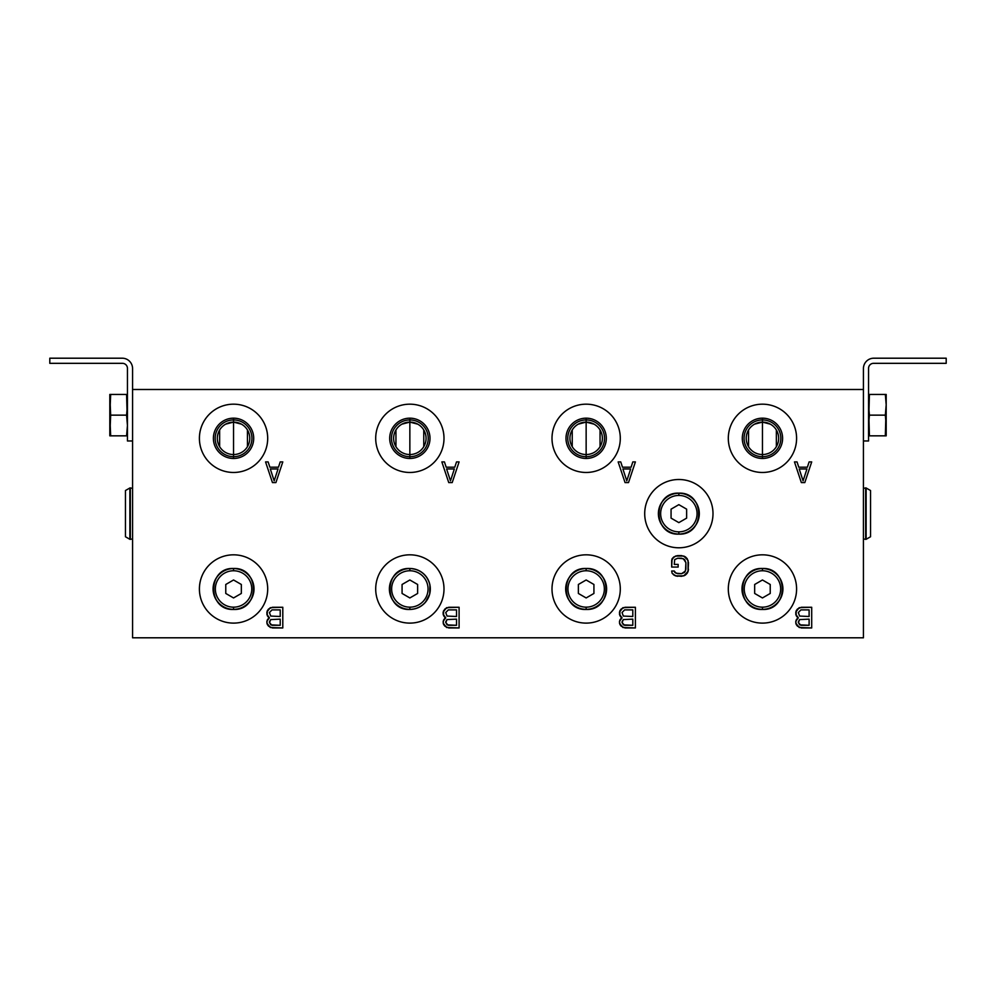 <?xml version="1.0" encoding="UTF-8"?>
<svg xmlns="http://www.w3.org/2000/svg" width="996" height="996" viewBox="0 0 996 996"><rect width="100%" height="100%" fill="white"/><g stroke="black" fill="none" stroke-linecap="round" stroke-linejoin="round"><path stroke-width="1.49" d="M278.058 468.954L270.302 468.954L274.174 480.844L278.058 468.954L270.302 468.954L274.174 480.844L278.058 468.954L270.302 468.954L274.174 480.844L278.058 468.954M280.212 461.907L282.802 461.907L275.904 482.599L272.456 482.599L275.904 482.599L272.456 482.599L265.559 461.907L268.136 461.907L269.866 467.199L278.482 467.199L280.212 461.907L282.802 461.907L275.904 482.599L282.802 461.907L275.904 482.599L272.456 482.599L265.559 461.907L268.136 461.907L269.866 467.199L278.482 467.199L280.212 461.907L282.802 461.907L280.212 461.907L278.482 467.199L269.866 467.199L268.136 461.907L265.559 461.907L272.456 482.599L265.559 461.907L268.136 461.907M863.432 389.486L863.432 637.801L132.568 637.801L132.568 368.545L132.568 389.486L863.432 389.486L863.432 637.801L132.568 637.801L132.568 389.486L863.432 389.486L132.568 389.486L132.568 637.801L863.432 637.801L863.432 368.545A10.346 10.346 0 0 1 873.778 358.199L946.2 358.199L946.2 363.328L873.567 363.328A5.005 5.005 0 0 0 868.562 368.333L868.562 440.967L863.432 440.967M762.45 623.11A34.138 34.138 0 0 1 728.313 588.96A34.138 34.138 0 0 1 762.45 554.822A34.138 34.138 0 0 1 796.588 588.96A34.138 34.138 0 0 1 762.45 623.11A34.138 34.138 0 0 0 796.588 588.96A34.138 34.138 0 0 0 762.45 554.822A34.138 34.138 0 0 0 728.313 588.96A34.138 34.138 0 0 0 762.45 623.11M762.45 472.465A34.138 34.138 0 0 1 728.313 438.327A34.138 34.138 0 0 1 762.45 404.177A34.138 34.138 0 0 1 796.588 438.327A34.138 34.138 0 0 1 762.45 472.465A34.138 34.138 0 0 0 796.588 438.327A34.138 34.138 0 0 0 762.45 404.177A34.138 34.138 0 0 0 728.313 438.327A34.138 34.138 0 0 0 762.45 472.465M586.146 623.11A34.138 34.138 0 0 1 552.008 588.96A34.138 34.138 0 0 1 586.146 554.822A34.138 34.138 0 0 1 620.296 588.96A34.138 34.138 0 0 1 586.146 623.11A34.138 34.138 0 0 0 620.296 588.96A34.138 34.138 0 0 0 586.146 554.822A34.138 34.138 0 0 0 552.008 588.96A34.138 34.138 0 0 0 586.146 623.11M586.146 472.465A34.138 34.138 0 0 1 552.008 438.327A34.138 34.138 0 0 1 586.146 404.177A34.138 34.138 0 0 1 620.296 438.327A34.138 34.138 0 0 1 586.146 472.465A34.138 34.138 0 0 0 620.296 438.327A34.138 34.138 0 0 0 586.146 404.177A34.138 34.138 0 0 0 552.008 438.327A34.138 34.138 0 0 0 586.146 472.465M409.854 623.11A34.138 34.138 0 0 1 375.704 588.96A34.138 34.138 0 0 1 409.854 554.822A34.138 34.138 0 0 1 443.992 588.96A34.138 34.138 0 0 1 409.854 623.11A34.138 34.138 0 0 0 443.992 588.96A34.138 34.138 0 0 0 409.854 554.822A34.138 34.138 0 0 0 375.704 588.96A34.138 34.138 0 0 0 409.854 623.11M409.854 472.465A34.138 34.138 0 0 1 375.704 438.327A34.138 34.138 0 0 1 409.854 404.177A34.138 34.138 0 0 1 443.992 438.327A34.138 34.138 0 0 1 409.854 472.465A34.138 34.138 0 0 0 443.992 438.327A34.138 34.138 0 0 0 409.854 404.177A34.138 34.138 0 0 0 375.704 438.327A34.138 34.138 0 0 0 409.854 472.465M233.55 623.11A34.138 34.138 0 0 1 199.412 588.96A34.138 34.138 0 0 1 233.55 554.822A34.138 34.138 0 0 1 267.687 588.96A34.138 34.138 0 0 1 233.55 623.11A34.138 34.138 0 0 0 267.687 588.96A34.138 34.138 0 0 0 233.55 554.822A34.138 34.138 0 0 0 199.412 588.96A34.138 34.138 0 0 0 233.55 623.11M233.55 472.465A34.138 34.138 0 0 1 199.412 438.327A34.138 34.138 0 0 1 233.55 404.177A34.138 34.138 0 0 1 267.687 438.327A34.138 34.138 0 0 1 233.55 472.465A34.138 34.138 0 0 0 267.687 438.327A34.138 34.138 0 0 0 233.55 404.177A34.138 34.138 0 0 0 199.412 438.327A34.138 34.138 0 0 0 233.55 472.465M678.849 547.788A34.138 34.138 0 0 1 644.711 513.65A34.138 34.138 0 0 1 678.849 479.499A34.138 34.138 0 0 1 712.999 513.65A34.138 34.138 0 0 1 678.849 547.788A34.138 34.138 0 0 0 712.999 513.65A34.138 34.138 0 0 0 678.849 479.499A34.138 34.138 0 0 0 644.711 513.65A34.138 34.138 0 0 0 678.849 547.788M797.472 618.267L798.331 617.819L795.754 614.295L796.178 610.785L797.472 609.017L801.357 607.261L811.703 607.261L811.703 627.953L799.203 627.505L795.754 623.11L796.178 620.022L798.331 617.819L796.178 615.628L798.331 617.819L795.754 621.342L796.178 624.43L797.472 626.185L801.357 627.953L811.703 627.953L811.703 607.261L799.203 607.697L795.754 612.104L796.178 615.628L796.178 610.785L799.203 607.697L811.703 607.261L811.703 627.953L799.203 627.505L795.754 623.11L796.178 620.022L797.472 618.267L796.178 620.022L795.754 623.11L799.203 627.505L811.703 627.953L811.703 607.261L799.203 607.697L795.754 612.104L796.178 615.628L797.472 617.383M797.037 461.907L798.767 467.199L797.037 461.907L794.459 461.907L797.037 461.907L794.459 461.907L801.357 482.599L794.459 461.907L801.357 482.599L804.805 482.599L801.357 482.599L794.459 461.907L797.037 461.907L798.767 467.199L807.383 467.199L809.113 461.907L811.703 461.907L804.805 482.599L801.357 482.599L804.805 482.599L811.703 461.907L809.113 461.907L811.703 461.907L804.805 482.599L811.703 461.907L809.113 461.907L807.383 467.199L809.113 461.907M621.168 618.267L622.039 617.819L619.45 614.295L619.873 610.785L621.168 609.017L625.052 607.261L635.398 607.261L635.398 627.953L622.898 627.505L619.45 623.11L619.873 620.022L622.039 617.819L619.873 615.628L622.039 617.819L619.45 621.342L619.873 624.43L621.168 626.185L625.052 627.953L635.398 627.953L635.398 607.261L622.898 607.697L619.45 612.104L619.873 615.628L619.873 610.785L622.898 607.697L635.398 607.261L635.398 627.953L622.898 627.505L619.45 623.11L619.873 620.022L621.168 618.267L619.873 620.022L619.45 623.11L622.898 627.505L635.398 627.953L635.398 607.261L622.898 607.697L619.45 612.104L619.873 615.628L621.168 617.383M620.745 461.907L622.463 467.199L620.745 461.907L618.155 461.907L620.745 461.907L618.155 461.907L625.052 482.599L618.155 461.907L625.052 482.599L628.501 482.599L625.052 482.599L618.155 461.907L620.745 461.907L622.463 467.199L631.091 467.199L632.809 461.907L635.398 461.907L628.501 482.599L625.052 482.599L628.501 482.599L635.398 461.907L632.809 461.907L635.398 461.907L628.501 482.599L635.398 461.907L632.809 461.907L631.091 467.199L632.809 461.907M444.876 618.267L445.735 617.819L443.145 614.295L443.145 612.104L444.876 609.017L448.748 607.261L459.094 607.261L459.094 627.953L446.594 627.505L443.145 623.11L443.581 620.022L445.735 617.819L443.581 615.628L445.735 617.819L443.145 621.342L443.581 624.43L444.876 626.185L448.748 627.953L459.094 627.953L459.094 607.261L446.594 607.697L443.145 612.104L443.581 615.628L443.581 610.785L446.594 607.697L459.094 607.261L459.094 627.953L446.594 627.505L443.145 623.11L443.581 620.022L444.876 618.267L443.581 620.022L443.145 623.11L446.594 627.505L459.094 627.953L459.094 607.261L446.594 607.697L443.145 612.104L443.581 615.628L444.876 617.383M444.44 461.907L446.171 467.199L444.44 461.907L441.851 461.907L444.44 461.907L441.851 461.907L448.748 482.599L441.851 461.907L448.748 482.599L452.196 482.599L448.748 482.599L441.851 461.907L444.44 461.907L446.171 467.199L454.786 467.199L456.517 461.907L459.094 461.907L452.196 482.599L448.748 482.599L452.196 482.599L459.094 461.907L456.517 461.907L459.094 461.907L452.196 482.599L459.094 461.907L456.517 461.907L454.786 467.199L456.517 461.907M268.571 618.267L269.43 617.819L266.853 614.295L267.277 610.785L268.571 609.017L272.456 607.261L282.802 607.261L282.802 627.953L270.302 627.505L266.853 623.11L267.277 620.022L269.43 617.819L267.277 615.628L269.43 617.819L266.853 621.342L267.277 624.43L268.571 626.185L272.456 627.953L282.802 627.953L282.802 607.261L270.302 607.697L266.853 612.104L267.277 615.628L267.277 610.785L270.302 607.697L282.802 607.261L282.802 627.953L270.302 627.505L266.853 623.11L267.277 620.022L268.571 618.267L267.277 620.022L266.853 623.11L270.302 627.505L282.802 627.953L282.802 607.261L270.302 607.697L266.853 612.104L267.277 615.628L268.571 617.383M671.678 567.06L672.113 558.694L675.562 556.054L683.754 556.054L688.062 560.449L688.062 571.455L683.754 575.862L675.562 575.862L672.113 573.223L671.678 571.019L674.267 571.019L674.703 572.339L677.716 573.659L681.6 573.659L684.613 572.339L685.908 569.251L685.908 562.653L684.613 559.565L681.6 558.246L677.716 558.246L674.703 559.565L674.267 564.408L678.152 564.408L678.152 567.06L671.678 567.06L671.678 560.449L671.678 567.06L678.152 567.06L678.152 564.408L678.152 567.06L671.678 567.06L672.113 558.694L671.678 560.449L673.844 556.926L672.113 558.694L673.844 556.926L677.716 555.606L675.562 556.054L681.6 555.606L677.716 555.606L681.6 555.606L685.472 556.926L683.754 556.054L687.203 558.694L685.472 556.926L687.203 558.694L688.497 562.653L688.062 571.455L688.497 569.251L687.203 573.223L688.062 571.455L685.472 574.978L687.203 573.223L683.754 575.862L685.472 574.978L681.6 576.298L675.562 575.862L677.716 576.298L673.844 574.978L675.562 575.862L672.113 573.223L673.844 574.978L672.113 573.223L671.678 571.019L672.113 573.223L671.678 571.019L674.267 571.019L671.678 571.019L674.267 571.019L674.703 572.339L677.716 573.659L681.6 573.659L684.613 572.339L685.908 569.251L685.908 562.653L683.318 558.694L677.716 558.246L674.703 559.565L674.267 564.408L678.152 564.408L678.152 567.06L671.678 567.06M132.568 389.486L132.568 368.545A10.346 10.346 0 0 0 122.222 358.199L49.8 358.199L49.8 363.328L122.433 363.328A5.005 5.005 0 0 1 127.438 368.333L127.438 440.967L132.568 440.967L127.438 440.967L127.438 368.333A5.005 5.005 0 0 0 122.433 363.328L49.8 363.328L49.8 358.199L122.222 358.199A10.346 10.346 0 0 1 132.568 368.545A10.346 10.346 0 0 0 122.222 358.199L49.8 358.199L49.8 363.328L122.433 363.328A5.005 5.005 0 0 1 127.438 368.333L127.438 440.967L132.568 440.967M126.704 435.053L126.579 435.837L110.668 435.837L126.579 435.837L126.704 435.053L126.579 435.837L127.438 435.837L126.579 435.837L127.438 435.837L126.579 435.837L127.438 425.491L126.579 415.145L110.668 415.145L109.809 425.491L110.668 435.837L126.579 435.837L127.438 425.491L126.579 394.453L110.668 394.453L109.809 415.145L110.668 394.453L109.809 394.453L109.809 404.799L109.809 394.453L110.668 394.453L109.809 404.799L110.668 415.145L109.859 407.364L110.668 415.145L126.579 415.145L127.438 404.799L126.579 394.453L127.438 394.453L109.809 394.453L127.438 394.453M127.376 407.364L126.716 414.261M127.376 422.927L127.426 424.533M127.376 402.235L127.426 403.841M110.581 414.585L109.859 407.364L110.668 415.145L109.809 435.837L109.809 415.145L110.668 435.837L109.809 435.837L110.668 435.837L109.809 435.837L109.809 425.491L110.668 435.837M127.376 428.056L126.716 434.953M110.581 435.277L109.859 428.056M109.809 394.453L110.668 415.145L126.579 415.158L127.438 404.799L126.579 394.453M770.369 424.159L762.45 422.105A16.222 16.222 0 0 0 746.228 438.327A16.222 16.222 0 0 0 762.45 454.55A16.222 16.222 0 0 0 778.673 438.327A16.222 16.222 0 0 0 762.45 422.105L762.45 454.55L762.45 422.105L754.532 424.159M765.227 454.313L764.567 454.413M765.625 454.226L768.065 453.541M768.738 453.28L769.373 452.993M776.357 446.681L776.357 429.973M748.544 429.973L748.544 446.681M754.968 452.719L756.711 453.491M757.52 453.778L759.251 454.226M760.272 454.4L760.919 454.475M762.45 418.171A20.157 20.157 0 0 1 782.607 438.327A20.157 20.157 0 0 1 762.45 458.471A20.157 20.157 0 0 1 742.294 438.327A20.157 20.157 0 0 1 762.45 418.171L762.45 422.105A16.222 16.222 0 0 1 778.673 438.327A16.222 16.222 0 0 1 762.45 454.55L762.45 456.703A18.389 18.389 0 0 0 780.839 438.327A18.389 18.389 0 0 0 762.45 419.939A18.389 18.389 0 0 0 744.062 438.327A18.389 18.389 0 0 0 762.45 456.703L762.45 454.55A16.222 16.222 0 0 1 746.228 438.327A16.222 16.222 0 0 1 762.45 422.105L762.45 418.171A20.157 20.157 0 0 0 742.294 438.327A20.157 20.157 0 0 0 762.45 458.471L762.45 456.703A18.389 18.389 0 0 1 744.062 438.327A18.389 18.389 0 0 1 762.45 419.939A18.389 18.389 0 0 1 780.839 438.327A18.389 18.389 0 0 1 762.45 456.703L762.45 458.471A20.157 20.157 0 0 0 782.607 438.327A20.157 20.157 0 0 0 762.45 418.171L762.45 454.55A16.222 16.222 0 0 0 776.494 430.21A16.222 16.222 0 0 0 748.407 430.21A16.222 16.222 0 0 0 762.45 454.55L764.181 454.45M594.064 424.159L586.146 422.105A16.222 16.222 0 0 0 569.924 438.327A16.222 16.222 0 0 0 586.146 454.55A16.222 16.222 0 0 0 602.368 438.327A16.222 16.222 0 0 0 586.146 422.105L586.146 454.55L586.146 422.105L578.24 424.159M588.922 454.313L588.263 454.413M589.333 454.226L590.927 453.827M590.342 453.989L592.446 453.267M592.433 453.28L593.068 452.993M600.053 446.681L600.053 429.973M572.239 429.973L572.239 446.681M578.95 452.856L580.407 453.491M581.216 453.778L582.946 454.226M586.146 418.171A20.157 20.157 0 0 1 606.303 438.327A20.157 20.157 0 0 1 586.146 458.471A20.157 20.157 0 0 1 565.989 438.327A20.157 20.157 0 0 1 586.146 418.171L586.146 422.105A16.222 16.222 0 0 1 602.368 438.327A16.222 16.222 0 0 1 586.146 454.55L586.146 456.703A18.389 18.389 0 0 0 604.535 438.327A18.389 18.389 0 0 0 586.146 419.939A18.389 18.389 0 0 0 567.77 438.327A18.389 18.389 0 0 0 586.146 456.703L586.146 454.55A16.222 16.222 0 0 1 569.924 438.327A16.222 16.222 0 0 1 586.146 422.105L586.146 418.171A20.157 20.157 0 0 0 565.989 438.327A20.157 20.157 0 0 0 586.146 458.471L586.146 456.703A18.389 18.389 0 0 1 567.77 438.327A18.389 18.389 0 0 1 586.146 419.939A18.389 18.389 0 0 1 604.535 438.327A18.389 18.389 0 0 1 586.146 456.703L586.146 458.471A20.157 20.157 0 0 0 606.303 438.327A20.157 20.157 0 0 0 586.146 418.171L586.146 454.55A16.222 16.222 0 0 0 600.202 430.21A16.222 16.222 0 0 0 572.102 430.21A16.222 16.222 0 0 0 586.146 454.55L587.889 454.45M417.76 424.159L409.854 422.105A16.222 16.222 0 0 0 393.632 438.327A16.222 16.222 0 0 0 409.854 454.55A16.222 16.222 0 0 0 426.076 438.327A16.222 16.222 0 0 0 409.854 422.105L409.854 454.55L409.854 422.105L401.936 424.159M412.618 454.313L411.958 454.413M413.029 454.226L414.622 453.827M414.05 453.989L416.154 453.267M416.129 453.28L416.776 452.993M423.761 446.681L423.761 429.973M395.947 429.973L395.947 446.681M403.28 453.155L404.102 453.491M404.189 453.529L404.886 453.765M409.854 418.171A20.157 20.157 0 0 1 430.011 438.327A20.157 20.157 0 0 1 409.854 458.471A20.157 20.157 0 0 1 389.697 438.327A20.157 20.157 0 0 1 409.854 418.171L409.854 422.105A16.222 16.222 0 0 1 426.076 438.327A16.222 16.222 0 0 1 409.854 454.55L409.854 456.703A18.389 18.389 0 0 0 428.23 438.327A18.389 18.389 0 0 0 409.854 419.939A18.389 18.389 0 0 0 391.465 438.327A18.389 18.389 0 0 0 409.854 456.703L409.854 454.55A16.222 16.222 0 0 1 393.632 438.327A16.222 16.222 0 0 1 409.854 422.105L409.854 418.171A20.157 20.157 0 0 0 389.697 438.327A20.157 20.157 0 0 0 409.854 458.471L409.854 456.703A18.389 18.389 0 0 1 391.465 438.327A18.389 18.389 0 0 1 409.854 419.939A18.389 18.389 0 0 1 428.23 438.327A18.389 18.389 0 0 1 409.854 456.703L409.854 458.471A20.157 20.157 0 0 0 430.011 438.327A20.157 20.157 0 0 0 409.854 418.171L409.854 454.55A16.222 16.222 0 0 0 423.898 430.21A16.222 16.222 0 0 0 395.798 430.21A16.222 16.222 0 0 0 409.854 454.55L411.585 454.45M241.468 424.159L233.55 422.105A16.222 16.222 0 0 0 217.327 438.327A16.222 16.222 0 0 0 233.55 454.55A16.222 16.222 0 0 0 249.772 438.327A16.222 16.222 0 0 0 233.55 422.105L233.55 454.55L233.55 422.105L225.631 424.159M235.666 454.413L236.376 454.3M236.724 454.226L238.33 453.827M238.442 453.79L239.849 453.267M239.837 453.28L240.472 452.993M247.456 446.681L247.456 429.973M219.643 429.973L219.643 446.681M225.743 452.545L226.391 452.881M226.976 453.155L227.81 453.491M229.292 453.977L230.35 454.226M233.55 418.171A20.157 20.157 0 0 1 253.706 438.327A20.157 20.157 0 0 1 233.55 458.471A20.157 20.157 0 0 1 213.393 438.327A20.157 20.157 0 0 1 233.55 418.171L233.55 422.105A16.222 16.222 0 0 1 249.772 438.327A16.222 16.222 0 0 1 233.55 454.55L233.55 456.703A18.389 18.389 0 0 0 251.938 438.327A18.389 18.389 0 0 0 233.55 419.939A18.389 18.389 0 0 0 215.161 438.327A18.389 18.389 0 0 0 233.55 456.703L233.55 454.55A16.222 16.222 0 0 1 217.327 438.327A16.222 16.222 0 0 1 233.55 422.105L233.55 418.171A20.157 20.157 0 0 0 213.393 438.327A20.157 20.157 0 0 0 233.55 458.471L233.55 456.703A18.389 18.389 0 0 1 215.161 438.327A18.389 18.389 0 0 1 233.55 419.939A18.389 18.389 0 0 1 251.938 438.327A18.389 18.389 0 0 1 233.55 456.703L233.55 458.471A20.157 20.157 0 0 0 253.706 438.327A20.157 20.157 0 0 0 233.55 418.171L233.55 454.55A16.222 16.222 0 0 0 247.593 430.21A16.222 16.222 0 0 0 219.506 430.21A16.222 16.222 0 0 0 233.55 454.55L235.28 454.45M125.446 500.552L125.446 536.744L125.446 490.542L125.446 536.744L129.866 539.297L125.446 536.744L129.866 539.297L129.866 487.99L129.866 539.297A0.66 0.66 0 0 0 130.202 539.384A0.66 0.66 180 0 1 129.866 539.297A0.66 0.66 0 0 0 130.339 539.371L132.568 538.898L130.339 539.371A0.66 0.66 180 0 1 130.202 539.384A0.66 0.66 0 0 0 130.339 539.371L130.339 487.916A0.66 0.66 0 0 0 129.866 487.99A0.66 0.66 180 0 1 130.339 487.916L130.339 539.371L132.568 538.898M132.568 488.389L130.339 487.916L132.568 488.389L130.339 487.916L130.339 539.371M125.446 490.542L129.866 487.99A0.66 0.66 180 0 1 130.339 487.916M873.778 358.199A10.346 10.346 0 0 0 863.432 368.545A10.346 10.346 0 0 1 873.778 358.199L946.2 358.199L946.2 363.328L873.567 363.328A5.005 5.005 0 0 0 868.562 368.333L868.562 440.967L868.562 368.333A5.005 5.005 0 0 1 873.567 363.328L946.2 363.328L946.2 358.199L873.778 358.199M869.296 395.238L869.421 394.453L885.332 394.453L869.421 394.453L869.296 395.238L869.421 394.453L868.562 394.453L869.421 394.453L868.562 394.453L869.421 394.453L868.562 404.799L869.421 415.145L885.332 415.145L886.191 404.799L885.332 394.453L869.421 394.453L868.562 404.799L869.421 435.837L868.562 435.837L886.191 435.837L868.562 435.837M885.382 435.551L886.191 435.837L886.191 425.491L886.191 435.837L885.332 435.837L886.191 404.799L885.332 394.453L886.191 394.453L886.191 425.491L885.332 415.145L869.421 415.145L868.562 425.491L869.421 435.837L868.562 425.491L869.421 394.453M868.624 402.235L869.284 395.337M868.624 407.364L868.574 405.77M885.394 394.889L886.141 402.235M868.624 422.927L869.284 416.029M868.624 428.056L868.574 426.462M885.394 415.581L886.141 422.927L885.394 415.581M869.421 435.837L885.332 435.837L886.191 425.491L886.191 394.453L885.332 394.453L886.191 394.453L886.191 404.799L885.332 394.453M885.419 414.585L886.141 407.364M863.432 538.898L865.661 539.371L865.661 487.916L865.661 539.371L863.432 538.898L865.661 539.371L865.661 487.916A0.66 0.66 0 0 1 866.134 487.99L866.134 539.297A0.66 0.66 0 0 1 865.661 539.371A0.66 0.66 180 0 0 866.134 539.297L870.554 536.744L866.134 539.297L866.134 487.99A0.66 0.66 180 0 0 865.661 487.916L863.432 488.389M870.554 490.542L866.134 487.99L870.554 490.542L870.554 536.744L870.554 490.542L866.134 487.99L866.134 539.297L870.554 536.744M762.45 568.479C788.882 567.21 788.882 610.722 762.45 609.452C736.019 610.722 736.019 567.21 762.45 568.479L762.45 568.567A20.393 20.393 0 0 0 742.057 588.96A20.393 20.393 0 0 0 762.45 609.365L762.45 609.452A20.468 20.468 0 0 1 741.983 588.96A20.468 20.468 0 0 1 762.45 568.492A20.468 20.468 0 0 1 782.918 588.96A20.468 20.468 0 0 1 762.45 609.428L762.45 609.365A20.393 20.393 0 0 0 782.844 588.96A20.393 20.393 0 0 0 762.45 568.567L762.45 568.567A20.393 20.393 0 0 1 782.844 588.96A20.393 20.393 0 0 1 762.45 609.365L762.45 607.174A18.214 18.214 0 0 0 780.652 588.96A18.214 18.214 0 0 0 762.45 570.758L762.45 568.567L762.45 570.758A18.214 18.214 0 0 0 744.236 588.96A18.214 18.214 0 0 0 762.45 607.174A18.214 18.214 0 0 0 780.652 588.96A18.214 18.214 0 0 0 762.45 570.758A18.214 18.214 0 0 0 744.236 588.96A18.214 18.214 0 0 0 762.45 607.174L762.45 609.365A20.393 20.393 0 0 1 742.057 588.96A20.393 20.393 0 0 1 762.45 568.567A20.393 20.393 0 0 0 744.784 599.169A20.393 20.393 0 0 0 780.117 599.169A20.393 20.393 0 0 0 762.45 568.567L762.45 570.758A18.214 18.214 0 0 1 778.225 598.073A18.214 18.214 0 0 1 746.676 598.073A18.214 18.214 0 0 1 762.45 570.758M762.45 597.949L754.669 593.454L754.669 584.478L762.45 579.983L770.232 584.478L770.232 593.454L762.45 597.949L754.669 593.454L754.669 584.478L762.45 579.983L770.232 584.478L770.232 593.454L762.45 597.949L770.232 593.454L770.232 584.478L762.45 579.983L754.669 584.478L754.669 593.454L762.45 597.949M586.146 568.479C612.577 567.21 612.577 610.722 586.146 609.452C559.727 610.722 559.727 567.21 586.146 568.479L586.146 568.567A20.393 20.393 0 0 0 565.753 588.96A20.393 20.393 0 0 0 586.146 609.365L586.146 609.452A20.468 20.468 0 0 1 565.678 588.96A20.468 20.468 0 0 1 586.146 568.492A20.468 20.468 0 0 1 606.614 588.96A20.468 20.468 0 0 1 586.146 609.428L586.146 609.365A20.393 20.393 0 0 0 606.552 588.96A20.393 20.393 0 0 0 586.146 568.567L586.146 568.567A20.393 20.393 0 0 1 606.552 588.96A20.393 20.393 0 0 1 586.146 609.365L586.146 607.174A18.214 18.214 0 0 0 604.36 588.96A18.214 18.214 0 0 0 586.146 570.758L586.146 568.567L586.146 570.758A18.214 18.214 0 0 0 567.944 588.96A18.214 18.214 0 0 0 586.146 607.174A18.214 18.214 0 0 0 604.36 588.96A18.214 18.214 0 0 0 586.146 570.758A18.214 18.214 0 0 0 567.944 588.96A18.214 18.214 0 0 0 586.146 607.174L586.146 609.365A20.393 20.393 0 0 1 565.753 588.96A20.393 20.393 0 0 1 586.146 568.567A20.393 20.393 0 0 0 568.492 599.169A20.393 20.393 0 0 0 603.813 599.169A20.393 20.393 0 0 0 586.146 568.567L586.146 570.758A18.214 18.214 0 0 1 601.92 598.073A18.214 18.214 0 0 1 570.384 598.073A18.214 18.214 0 0 1 586.146 570.758M586.146 597.949L578.365 593.454L578.365 584.478L586.146 579.983L593.927 584.478L593.927 593.454L586.146 597.949L578.365 593.454L578.365 584.478L586.146 579.983L593.927 584.478L593.927 593.454L586.146 597.949L593.927 593.454L593.927 584.478L586.146 579.983L578.365 584.478L578.365 593.454L586.146 597.949M409.854 568.479C420.387 569.189 427.072 574.642 429.911 584.814L429.687 594.064L425.429 602.269C421.283 606.938 416.091 609.328 409.854 609.452C383.423 610.722 383.423 567.21 409.854 568.479L409.854 568.567A20.393 20.393 0 0 0 389.448 588.96A20.393 20.393 0 0 0 409.854 609.365L409.854 609.452A20.468 20.468 0 0 1 389.386 588.96A20.468 20.468 0 0 1 409.854 568.492A20.468 20.468 0 0 1 430.322 588.96A20.468 20.468 0 0 1 409.854 609.428L409.854 609.365A20.393 20.393 0 0 0 430.247 588.96A20.393 20.393 0 0 0 409.854 568.567L409.854 568.567A20.393 20.393 0 0 1 430.247 588.96A20.393 20.393 0 0 1 409.854 609.365L409.854 607.174A18.214 18.214 0 0 0 428.056 588.96A18.214 18.214 0 0 0 409.854 570.758L409.854 568.567L409.854 570.758A18.214 18.214 0 0 0 391.64 588.96A18.214 18.214 0 0 0 409.854 607.174A18.214 18.214 0 0 0 428.056 588.96A18.214 18.214 0 0 0 409.854 570.758A18.214 18.214 0 0 0 391.64 588.96A18.214 18.214 0 0 0 409.854 607.174L409.854 609.365A20.393 20.393 0 0 1 389.448 588.96A20.393 20.393 0 0 1 409.854 568.567A20.393 20.393 0 0 0 392.187 599.169A20.393 20.393 0 0 0 427.508 599.169A20.393 20.393 0 0 0 409.854 568.567L409.854 570.758A18.214 18.214 0 0 1 425.616 598.073A18.214 18.214 0 0 1 394.08 598.073A18.214 18.214 0 0 1 409.854 570.758M409.854 597.949L402.073 593.454L402.073 584.478L409.854 579.983L417.635 584.478L417.635 593.454L409.854 597.949L402.073 593.454L402.073 584.478L409.854 579.983L417.635 584.478L417.635 593.454L409.854 597.949L417.635 593.454L417.635 584.478L409.854 579.983L402.073 584.478L402.073 593.454L409.854 597.949M233.55 568.479C259.981 567.21 259.981 610.722 233.55 609.452C207.118 610.71 207.118 567.21 233.55 568.479L233.55 568.567A20.393 20.393 0 0 0 213.156 588.96A20.393 20.393 0 0 0 233.55 609.365L233.55 609.452A20.468 20.468 0 0 1 213.082 588.96A20.468 20.468 0 0 1 233.55 568.492A20.468 20.468 0 0 1 254.017 588.96A20.468 20.468 0 0 1 233.55 609.428L233.55 609.365A20.393 20.393 0 0 0 253.943 588.96A20.393 20.393 0 0 0 233.55 568.567L233.55 568.567A20.393 20.393 0 0 1 253.943 588.96A20.393 20.393 0 0 1 233.55 609.365L233.55 607.174A18.214 18.214 0 0 0 251.764 588.96A18.214 18.214 0 0 0 233.55 570.758L233.55 568.567L233.55 570.758A18.214 18.214 0 0 0 215.348 588.96A18.214 18.214 0 0 0 233.55 607.174A18.214 18.214 0 0 0 251.764 588.96A18.214 18.214 0 0 0 233.55 570.758A18.214 18.214 0 0 0 215.348 588.96A18.214 18.214 0 0 0 233.55 607.174L233.55 609.365A20.393 20.393 0 0 1 213.156 588.96A20.393 20.393 0 0 1 233.55 568.567A20.393 20.393 0 0 0 215.883 599.169A20.393 20.393 0 0 0 251.216 599.169A20.393 20.393 0 0 0 233.55 568.567L233.55 570.758A18.214 18.214 0 0 1 249.324 598.073A18.214 18.214 0 0 1 217.775 598.073A18.214 18.214 0 0 1 233.55 570.758M233.55 597.949L225.768 593.454L225.768 584.478L233.55 579.983L241.331 584.478L241.331 593.454L233.55 597.949L225.768 593.454L225.768 584.478L233.55 579.983L241.331 584.478L241.331 593.454L233.55 597.949L241.331 593.454L241.331 584.478L233.55 579.983L225.768 584.478L225.768 593.454L233.55 597.949M678.849 493.157C705.28 491.887 705.28 535.4 678.849 534.13C652.417 535.4 652.43 491.887 678.849 493.157L678.849 493.244A20.393 20.393 0 0 0 658.456 513.65A20.393 20.393 0 0 0 678.849 534.043L678.849 534.117A20.468 20.468 0 0 1 658.381 513.65A20.468 20.468 0 0 1 678.849 493.169L678.849 493.169A20.468 20.468 0 0 1 699.317 513.65A20.468 20.468 0 0 1 678.849 534.117L678.849 534.043A20.393 20.393 0 0 0 699.254 513.65A20.393 20.393 0 0 0 678.849 493.244L678.849 493.244A20.393 20.393 0 0 1 699.254 513.65A20.393 20.393 0 0 1 678.849 534.043L678.849 531.852A18.214 18.214 0 0 0 697.063 513.65A18.214 18.214 0 0 0 678.849 495.435L678.849 493.244L678.849 495.435A18.214 18.214 0 0 0 660.647 513.65A18.214 18.214 0 0 0 678.849 531.852A18.214 18.214 0 0 0 697.063 513.65A18.214 18.214 0 0 0 678.849 495.435A18.214 18.214 0 0 0 660.647 513.65A18.214 18.214 0 0 0 678.849 531.852L678.849 534.043A20.393 20.393 0 0 1 658.456 513.65A20.393 20.393 0 0 1 678.849 493.244A20.393 20.393 0 0 0 661.195 523.846A20.393 20.393 0 0 0 696.515 523.846A20.393 20.393 0 0 0 678.849 493.244L678.849 495.435A18.214 18.214 0 0 1 694.623 522.751A18.214 18.214 0 0 1 663.087 522.751A18.214 18.214 0 0 1 678.849 495.435M678.849 522.626L671.067 518.132L671.067 509.155L678.849 504.661L686.63 509.155L686.63 518.132L678.849 522.626L671.067 518.132L671.067 509.155L678.849 504.661L686.63 509.155L686.63 518.132L678.849 522.626L686.63 518.132L686.63 509.155L678.849 504.661L671.067 509.155L671.067 518.132L678.849 522.626M800.921 625.301L809.113 625.301L809.113 619.139L799.626 619.587L798.331 621.79L799.626 624.865L809.113 625.301L809.113 619.139L799.626 619.587L798.331 621.79L799.626 624.865L809.113 625.301L809.113 619.139L799.626 619.587L798.331 622.662L800.921 625.301M798.331 612.54L799.626 616.063L809.113 616.499L809.113 609.901L800.921 609.901L798.331 612.54L799.626 616.063L809.113 616.499L809.113 609.901L800.921 609.901L798.331 612.54L799.626 616.063L809.113 616.499L809.113 609.901L800.921 609.901L798.331 612.54M798.767 467.199L807.383 467.199L798.767 467.199M799.203 468.954L803.075 480.844L806.959 468.954L799.203 468.954L803.075 480.844L806.959 468.954L799.203 468.954L803.075 480.844L806.959 468.954L799.203 468.954M624.617 625.301L632.809 625.301L632.809 619.139L623.322 619.587L622.039 621.79L623.322 624.865L632.809 625.301L632.809 619.139L623.322 619.587L622.039 621.79L623.322 624.865L632.809 625.301L632.809 619.139L623.322 619.587L622.039 622.662L624.617 625.301M622.039 612.54L623.322 616.063L632.809 616.499L632.809 609.901L624.617 609.901L622.039 612.54L623.322 616.063L632.809 616.499L632.809 609.901L624.617 609.901L622.039 612.54L623.322 616.063L632.809 616.499L632.809 609.901L624.617 609.901L622.039 612.54M622.463 467.199L631.091 467.199L622.463 467.199M622.898 468.954L626.77 480.844L630.655 468.954L622.898 468.954L626.77 480.844L630.655 468.954L622.898 468.954L626.77 480.844L630.655 468.954L622.898 468.954M448.325 625.301L456.517 625.301L456.517 619.139L447.03 619.587L445.735 621.79L447.03 624.865L456.517 625.301L456.517 619.139L447.03 619.587L445.735 621.79L447.03 624.865L456.517 625.301L456.517 619.139L447.03 619.587L445.735 622.662L448.325 625.301M445.735 612.54L447.03 616.063L456.517 616.499L456.517 609.901L448.325 609.901L445.735 612.54L447.03 616.063L456.517 616.499L456.517 609.901L448.325 609.901L445.735 612.54L447.03 616.063L456.517 616.499L456.517 609.901L448.325 609.901L445.735 612.54M446.171 467.199L454.786 467.199L446.171 467.199M446.594 468.954L450.478 480.844L454.35 468.954L446.594 468.954L450.478 480.844L454.35 468.954L446.594 468.954L450.478 480.844L454.35 468.954L446.594 468.954M272.02 625.301L280.212 625.301L280.212 619.139L270.725 619.587L269.43 621.79L270.725 624.865L280.212 625.301L280.212 619.139L270.725 619.587L269.43 621.79L270.725 624.865L280.212 625.301L280.212 619.139L270.725 619.587L269.43 622.662L272.02 625.301M269.43 612.54L270.725 616.063L280.212 616.499L280.212 609.901L272.02 609.901L269.43 612.54L270.725 616.063L280.212 616.499L280.212 609.901L272.02 609.901L269.43 612.54L270.725 616.063L280.212 616.499L280.212 609.901L272.02 609.901L269.43 612.54M762.45 554.822A34.138 34.138 0 0 0 732.882 606.041A34.138 34.138 0 0 0 792.019 606.041A34.138 34.138 0 0 0 762.45 554.822M762.45 404.177A34.138 34.138 0 0 0 732.882 455.396A34.138 34.138 0 0 0 792.019 455.396A34.138 34.138 0 0 0 762.45 404.177M586.146 554.822A34.138 34.138 0 0 0 556.577 606.041A34.138 34.138 0 0 0 615.715 606.041A34.138 34.138 0 0 0 586.146 554.822M586.146 404.177A34.138 34.138 0 0 0 556.577 455.396A34.138 34.138 0 0 0 615.715 455.396A34.138 34.138 0 0 0 586.146 404.177M409.854 554.822A34.138 34.138 0 0 0 380.285 606.041A34.138 34.138 0 0 0 439.423 606.041A34.138 34.138 0 0 0 409.854 554.822M409.854 404.177A34.138 34.138 0 0 0 380.285 455.396A34.138 34.138 0 0 0 439.423 455.396A34.138 34.138 0 0 0 409.854 404.177M233.55 554.822A34.138 34.138 0 0 0 203.981 606.041A34.138 34.138 0 0 0 263.118 606.041A34.138 34.138 0 0 0 233.55 554.822M233.55 404.177A34.138 34.138 0 0 0 203.981 455.396A34.138 34.138 0 0 0 263.118 455.396A34.138 34.138 0 0 0 233.55 404.177M678.849 479.499A34.138 34.138 0 0 0 649.28 530.719A34.138 34.138 0 0 0 708.417 530.719A34.138 34.138 0 0 0 678.849 479.499M678.152 564.408L674.267 564.408L674.703 559.565L677.716 558.246L681.6 558.246L684.613 559.565L685.908 562.653L685.472 571.019L681.6 573.659L675.998 573.223L674.267 571.019M126.704 414.361L127.438 425.504L126.579 435.837M109.809 404.799L110.668 415.145L109.809 425.491L109.809 404.799M768.078 453.541L768.75 453.267M769.422 452.968L770.655 452.309M771.178 451.997L771.962 451.462M769.609 452.881L768.974 453.18M768.24 453.479L767.53 453.728M765.824 454.188L765.053 454.338M760.322 454.4L759.649 454.3M758.217 453.989L757.483 453.765M756.773 453.516L756.151 453.267M753.711 451.985L752.914 451.449M756.636 453.466L757.408 453.74M759.052 454.188L759.886 454.338M760.745 454.45L762.45 454.55L762.45 456.703A18.389 18.389 0 0 1 746.527 429.127A18.389 18.389 0 0 1 778.374 429.127A18.389 18.389 0 0 1 762.45 456.703L762.45 458.471A20.157 20.157 0 0 0 779.905 428.243A20.157 20.157 0 0 0 744.996 428.243A20.157 20.157 0 0 0 762.45 458.471M593.118 452.968L594.363 452.309M594.873 451.997L595.658 451.462M593.305 452.881L592.682 453.18M591.935 453.479L591.238 453.728M589.52 454.188L588.748 454.338M584.017 454.4L583.357 454.3M581.925 453.989L581.191 453.765M580.481 453.516L579.846 453.267M577.406 451.985L576.609 451.449M580.332 453.466L581.116 453.74M582.747 454.188L583.594 454.338M584.44 454.45L586.146 454.55L586.146 456.703A18.389 18.389 0 0 1 570.222 429.127A18.389 18.389 0 0 1 602.07 429.127A18.389 18.389 0 0 1 586.146 456.703L586.146 458.471A20.157 20.157 0 0 0 603.601 428.243A20.157 20.157 0 0 0 568.691 428.243A20.157 20.157 0 0 0 586.146 458.471M416.814 452.968L418.059 452.309M418.581 451.997L419.366 451.462M417 452.881L416.378 453.18M415.643 453.479L414.934 453.728M413.228 454.188L412.456 454.338M407.713 454.4L407.053 454.3M404.177 453.516L403.542 453.267M401.114 451.985L400.317 451.449M402.645 452.856L403.318 453.168M404.04 453.466L404.812 453.74M406.443 454.188L407.289 454.338M408.136 454.45L409.854 454.55L409.854 456.703A18.389 18.389 0 0 1 393.93 429.127A18.389 18.389 0 0 1 425.778 429.127A18.389 18.389 0 0 1 409.854 456.703L409.854 458.471A20.157 20.157 0 0 0 427.309 428.243A20.157 20.157 0 0 0 392.399 428.243A20.157 20.157 0 0 0 409.854 458.471M237.745 453.989L238.467 453.778M240.522 452.968L241.754 452.309M241.916 452.221L242.763 451.674M240.708 452.881L240.073 453.18M239.339 453.479L238.629 453.728M236.924 454.188L236.152 454.338M231.421 454.4L230.748 454.3M227.872 453.516L227.25 453.267M224.81 451.985L224.013 451.449M226.353 452.856L227.013 453.168M227.735 453.466L228.507 453.74M230.151 454.188L230.985 454.338M231.844 454.45L233.55 454.55L233.55 456.703A18.389 18.389 0 0 1 217.626 429.127A18.389 18.389 0 0 1 249.473 429.127A18.389 18.389 0 0 1 233.55 456.703L233.55 458.471A20.157 20.157 0 0 0 251.004 428.243A20.157 20.157 0 0 0 216.095 428.243A20.157 20.157 0 0 0 233.55 458.471M125.446 536.744L125.446 526.735M885.332 435.837L886.191 425.491L885.332 415.145L869.421 415.145L869.296 415.93M885.382 414.859L886.191 404.799L886.191 435.837M762.45 609.452L762.45 607.174M586.146 609.452L586.146 607.174M409.854 609.452L409.854 607.174M233.55 609.452L233.55 607.174M678.849 534.13L678.849 531.852M129.866 539.297L129.866 487.99"/></g></svg>
